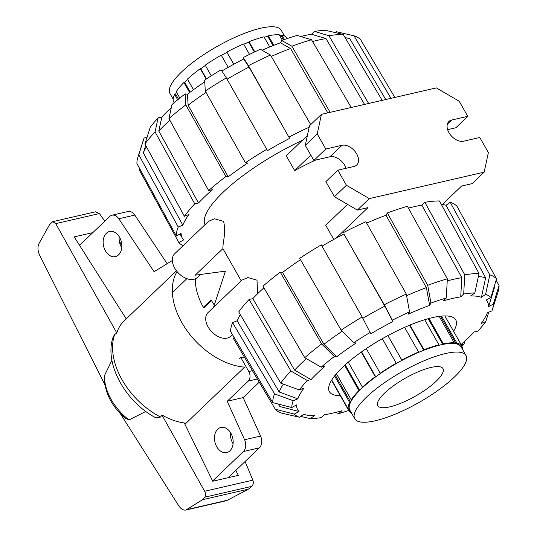 <?xml version="1.0" encoding="UTF-8"?>
<svg xmlns="http://www.w3.org/2000/svg" width="537" height="537" viewBox="0 0 537 537"><rect width="100%" height="100%" fill="white"/><g stroke="black" fill="none" stroke-linecap="round" stroke-linejoin="round"><path stroke-width="0.81" d="M230.534 432.641A12.895 9.129 -103 0 0 233.078 443.696M229.943 450.785A12.895 9.129 77 0 1 226.715 452.57A12.895 9.129 77 0 1 215.679 444.508A12.895 9.129 77 0 1 217.7 429.231A12.895 9.129 77 0 1 220.929 427.445A12.895 9.129 77 0 1 231.964 435.507A12.895 9.129 77 0 1 229.943 450.785M119.207 236.676A12.895 9.129 -103 0 0 121.758 247.732M118.617 254.82A12.895 9.129 77 0 1 115.388 256.605A12.895 9.129 77 0 1 104.353 248.537A12.895 9.129 77 0 1 106.373 233.266A12.895 9.129 77 0 1 109.602 231.481A12.895 9.129 77 0 1 120.637 239.542A12.895 9.129 77 0 1 118.617 254.82M79.543 245.342L109.649 216.512A9.377 6.639 77 0 1 111.998 215.209A9.377 6.639 77 0 1 118.831 218.76L154.072 271.688L172.323 260.539M239.737 358.501L240.811 357.474L248.785 371.51A7.035 4.981 77 0 1 248.275 381.082L227.211 401.26L244.59 439.743A9.377 6.639 77 0 1 243.402 451.516L212.612 481.011M227.211 401.26L243.18 397.581L260.566 436.064L244.59 439.743M167.168 263.687L134.807 215.082A9.377 6.639 -103 0 0 127.967 211.531L111.998 215.209M228.218 477.675L259.371 447.838A9.377 6.639 -103 0 0 260.566 436.064M259.25 382.19L243.18 397.581M240.811 357.474A51.565 33.556 46.2 0 0 244.59 357.434M211.524 300.646L204.315 307.56L204.067 307.117M235.844 470.372L238.28 475.359L212.726 481.246L184.285 422.955C176.915 421.968 169.464 419.31 161.932 414.973L204.651 491.261C205.839 493.664 205.886 495.638 204.805 497.175L202.53 499.712L185.869 510.049C183.325 510.445 180.956 509.029 178.767 505.807L120.442 413.819M126.242 318.904L74.187 236.904L92.847 232.608M79.308 244.966L80.147 244.771M176.458 270.802L123.913 321.133C120.59 324.341 118.214 328.282 116.797 332.953L114.582 334.692L113.287 336.665C103.527 363.086 125.517 402.038 155.878 417.82L160.617 417.068L161.932 414.973M121.818 244.966L119.409 241.583M104.816 221.137L99.412 213.565L95.465 211.813L52.727 221.653L55.734 223.627L116.797 332.953M185.869 510.049L226.513 500.692L248.456 489.133L251.705 486.374C253.33 484.71 253.719 482.635 252.873 480.152L245.087 461.518M104.863 384.633L39.55 254.994C37.603 250.631 37.456 246.725 39.107 243.281L49.558 224.694L52.727 221.653M111.931 360.273L104.534 375.464L104.285 377.457C104.769 392.641 111.629 406.167 124.866 418.021L129.014 419.954L145.822 411.449M248.456 489.133L202.53 499.712M129.014 419.954A45.638 29.703 -133.8 0 1 104.534 375.464M184.936 424.29L244.63 367.12A64.46 41.946 -133.8 0 1 186.715 330.255A64.46 41.946 -133.8 0 1 177.062 271.574M173.176 99.137L169.947 93.451A63.99 17.567 -29.6 0 1 197.294 59.09A63.99 17.567 -29.6 0 1 260.667 28.239A63.99 17.567 -29.6 0 1 281.22 30.24L284.449 35.925M174.176 102.721L173.256 101.104A65.158 17.889 -29.6 0 1 174.659 94.445L175.586 94.062A63.99 17.567 -29.6 0 1 176.552 92.297M179.828 98.07L176.223 91.72A65.158 17.889 -29.6 0 1 183.929 82.476L184.681 82.302A63.99 17.567 -29.6 0 1 187.641 79.442M193.474 89.713L187.447 79.1A65.158 17.889 -29.6 0 1 200.281 68.676L200.744 68.736A63.99 17.567 -29.6 0 1 205.382 65.44M211.269 75.804L205.228 65.165A65.158 17.889 -29.6 0 1 221.231 55.15L228.185 67.38M221.378 55.412A63.99 17.567 -29.6 0 1 226.956 52.324L226.849 52.042A65.158 17.889 -29.6 0 1 243.59 43.953L249.524 54.391M243.751 44.235A63.99 17.567 -29.6 0 1 248.759 42.188L249.027 41.725A65.158 17.889 -29.6 0 1 263.956 36.798L269.728 46.954M264.164 37.167A63.99 17.567 -29.6 0 1 267.775 36.355L268.379 35.778A65.158 17.889 -29.6 0 1 279.227 34.764L282.355 40.268M279.623 35.469A63.99 17.567 -29.6 0 1 281.12 35.711L281.959 35.12A65.158 17.889 -29.6 0 1 287.073 38.174L287.275 38.53M281.959 35.12L284.456 39.51M281.12 35.711L283.476 39.866M268.379 35.778L273.796 45.316M267.775 36.355L273.038 45.611M249.027 41.725L254.78 51.861M248.759 42.188L254.363 52.055M226.849 52.042L233.783 64.252M226.956 52.324L233.743 64.272M206.188 79.073L200.281 68.676M200.744 68.736L206.503 78.865M189.648 92.545L183.929 82.476M184.681 82.302L190.246 92.096M177.7 99.795L174.659 94.445M175.586 94.062L178.479 99.157M354.749 418.759L349.849 410.134A63.99 17.567 -29.6 0 1 377.189 375.772A63.99 17.567 -29.6 0 1 440.568 344.922A63.99 17.567 -29.6 0 1 461.122 346.922L466.022 355.548A63.99 17.567 150.4 0 0 445.468 353.547A63.99 17.567 150.4 0 0 382.089 384.398A63.99 17.567 150.4 0 0 354.749 418.759A63.99 17.567 150.4 0 0 375.296 420.76A63.99 17.567 150.4 0 0 438.675 389.909A63.99 17.567 150.4 0 0 466.022 355.548M389.822 406.851A37.503 10.297 -29.6 0 1 377.773 405.677A37.503 10.297 -29.6 0 1 393.802 385.539A37.503 10.297 -29.6 0 1 430.949 367.456A37.503 10.297 -29.6 0 1 442.991 368.63A37.503 10.297 -29.6 0 1 426.962 388.768A37.503 10.297 -29.6 0 1 389.822 406.851M462.793 349.862A65.158 17.889 150.4 0 0 462.713 347.895L461.921 348.332M461.558 347.687A63.99 17.567 150.4 0 0 461.196 346.882A63.99 17.567 150.4 0 0 461.122 346.761L462.075 346.231A65.158 17.889 150.4 0 0 456.967 343.177L456.121 343.774A63.99 17.567 150.4 0 0 453.389 343.425L454.228 342.828A65.158 17.889 150.4 0 0 443.381 343.841L442.783 344.412A63.99 17.567 150.4 0 0 438.36 345.432L438.957 344.855A65.158 17.889 150.4 0 0 424.029 349.782L423.76 350.245A63.99 17.567 150.4 0 0 418.33 352.48L418.598 352.017A65.158 17.889 150.4 0 0 401.851 360.105L401.958 360.387A63.99 17.567 150.4 0 0 396.346 363.489L396.232 363.207A65.158 17.889 150.4 0 0 380.23 373.228L380.693 373.289A63.99 17.567 150.4 0 0 375.746 376.793L375.282 376.732A65.158 17.889 150.4 0 0 362.448 387.164L363.2 386.989A63.99 17.567 150.4 0 0 359.683 390.359L358.931 390.533A65.158 17.889 150.4 0 0 351.225 399.776L352.151 399.4A63.99 17.567 150.4 0 0 350.587 402.126L349.661 402.508A65.158 17.889 150.4 0 0 348.258 409.16L349.211 408.637A63.99 17.567 150.4 0 0 349.775 410.174A63.99 17.567 150.4 0 0 349.849 410.302L348.896 410.825A65.158 17.889 150.4 0 0 351.513 413.074M348.896 410.825L331.557 380.303M331.718 380.042L348.258 409.16M349.661 402.508L334.591 375.974M336.43 373.732L351.225 399.776M350.587 402.126L335.256 375.135M358.931 390.533L344.633 365.375M348.258 362.18L362.448 387.164M359.683 390.359L345.197 364.865M375.282 376.732L361.273 352.077M366.254 348.634L380.23 373.228M375.746 376.793L361.582 351.856M396.232 363.207L382.304 338.686M387.915 335.571L401.851 360.105M401.958 360.387L387.875 335.598M418.598 352.017L404.596 327.369M409.979 325.06L424.029 349.782M423.76 350.245L409.55 325.234M438.957 344.855L424.686 319.73M428.982 318.488L443.381 343.841M442.783 344.412L428.177 318.709M454.228 342.828L439.199 316.374M441.582 316.105L456.967 343.177M456.121 343.774L440.468 316.219M462.075 346.231L444.864 315.937M461.84 346.365L462.713 347.895M364.556 104.413L325.979 38.59L311.547 34.261A109.132 29.965 150.4 0 0 303.237 35.885A109.132 29.965 150.4 0 0 300.673 36.496M325.979 38.59A123.195 33.824 150.4 0 0 317.629 40.255A123.195 33.824 150.4 0 0 312.554 41.51M204.993 224.708A98.372 27.011 -29.6 0 1 302.405 140.325M345.076 37.57L347.963 38.241A123.195 33.824 150.4 0 1 349.829 38.751L385.747 99.533M347.963 38.241A123.195 33.824 150.4 0 0 345.177 37.738M262.056 50.23A109.132 29.965 150.4 0 1 280.462 42.785L290.577 48.531L327.798 112.884M290.577 48.531A123.195 33.824 150.4 0 0 271.279 56.392M221.875 71.052A109.132 29.965 150.4 0 1 243.731 58.976L249.014 67.065L289.611 138.398A124.698 34.24 150.4 0 0 267.473 150.642L226.339 77.899L221.063 69.81A114.522 31.448 150.4 0 0 204.644 80.087L205.295 91.075L245.402 162.718L247.711 163.013A124.698 34.24 150.4 0 0 228.218 176.827L188.118 105.185L187.467 94.203A109.132 29.965 150.4 0 1 204.751 81.846M249.014 67.065A123.195 33.824 150.4 0 0 227.077 79.187M206.047 92.411A123.195 33.824 150.4 0 0 188.118 105.185M228.218 176.827L225.909 176.532L185.809 104.89L185.151 93.908A114.522 31.448 150.4 0 0 171.988 104.601L168.94 118.596L208.645 190.561L212.377 189.702A124.698 34.24 150.4 0 0 198.495 202.999L158.784 131.035L161.845 117.032A109.132 29.965 150.4 0 1 171.323 107.655M169.846 120.248A123.195 33.824 150.4 0 0 158.784 131.035M198.495 202.999L194.763 203.859L155.059 131.894L158.113 117.892A114.522 31.448 150.4 0 0 150.206 127.376L144.93 144.05L184.399 216.297L188.984 214.411A124.698 34.24 150.4 0 0 182.828 225.157L178.244 227.044L138.774 154.797A128.591 35.308 150.4 0 0 137.942 157.066A128.591 35.308 150.4 0 0 136.928 163.543L176.358 235.998L181.097 233.38A124.698 34.24 150.4 0 0 182.318 238.126A124.698 34.24 150.4 0 0 183.6 239.938L178.861 242.563L139.432 170.108L139.815 168.853M146.44 146.816A123.195 33.824 150.4 0 0 143.352 152.911L145.708 145.48M182.828 225.157L143.352 152.911M394.856 97.439L360.716 39.812A128.591 35.308 150.4 0 0 353.997 35.791L390.963 98.331M335.263 32.582L336.43 31.757L353.997 35.791M382.183 100.359L343.21 34.415L325.644 30.374A114.522 31.448 150.4 0 0 314.521 31.415L328.953 35.744L368.644 103.473M343.21 34.415A128.591 35.308 150.4 0 0 328.953 35.744M311.547 34.261L314.521 31.415M351.218 107.487L311.527 39.758L297.095 35.429A114.522 31.448 150.4 0 0 281.777 40.476L291.9 46.236L330.134 112.347M311.527 39.758A128.591 35.308 150.4 0 0 291.9 46.236M280.462 42.785L281.777 40.476M310.728 124.604L270.487 55.029L260.371 49.276A114.522 31.448 150.4 0 0 243.194 57.573L248.477 65.662L289.611 138.398M270.487 55.029A128.591 35.308 150.4 0 0 248.477 65.662M309.184 127.202A130.088 35.717 150.4 0 0 289.074 136.995M243.731 58.976L243.194 57.573M226.339 77.899A128.591 35.308 150.4 0 0 205.295 91.075M266.936 149.232A130.088 35.717 150.4 0 0 245.402 162.718M185.151 93.908L187.467 94.203M185.809 104.89A128.591 35.308 150.4 0 0 168.94 118.596M225.909 176.532A130.088 35.717 150.4 0 0 208.645 190.561M194.763 203.859A130.088 35.717 150.4 0 0 184.399 216.297M155.059 131.894A128.591 35.308 150.4 0 0 144.93 144.05M158.113 117.892L161.845 117.032M178.861 242.563A130.088 35.717 150.4 0 0 183.117 245.664M138.774 154.797L144.05 138.123L147.212 136.828M144.05 138.123A114.522 31.448 150.4 0 0 143.527 139.607L137.942 157.066M178.244 227.044A130.088 35.717 150.4 0 0 176.358 235.998M447.227 280.891A123.195 33.824 -29.6 0 1 453.443 279.334A123.195 33.824 -29.6 0 1 461.8 277.669L460.719 296.86A109.132 29.965 -29.6 0 0 452.409 298.478A109.132 29.965 -29.6 0 0 443.293 300.874L446.274 298.022L447.348 278.837L407.422 206.322A130.088 35.717 -29.6 0 0 387.338 212.954L427.714 285.315L430.956 303.076L429.634 305.378L426.398 287.617L386.016 215.25L387.338 212.954M348.688 410.469A114.522 31.448 -29.6 0 1 338.874 413.571L341.847 410.724A109.132 29.965 -29.6 0 1 332.732 413.114A109.132 29.965 -29.6 0 1 324.422 414.732L321.448 417.585A114.522 31.448 -29.6 0 1 310.319 418.625L300.707 416.417M408.395 208.088A124.698 34.24 -29.6 0 1 413.517 206.826A124.698 34.24 -29.6 0 1 421.881 205.154L461.8 277.669M340.277 395.662A72.663 19.95 -29.6 0 1 329.396 391.688A72.663 19.95 -29.6 0 1 360.441 352.668A72.663 19.95 -29.6 0 1 432.413 317.635A72.663 19.95 -29.6 0 1 455.752 319.904A72.663 19.95 -29.6 0 1 453.584 331.289M494.174 286.61A123.195 33.824 -29.6 0 1 494.302 288.074L488.61 306.674A109.132 29.965 -29.6 0 0 486.106 300.109L490.852 297.485L496.53 278.891L457.101 206.436A130.088 35.717 -29.6 0 0 450.228 202.328L489.818 274.877L485.609 294.35L481.427 297.317L485.643 277.83L446.059 205.288L450.228 202.328M441.246 204.255A124.698 34.24 -29.6 0 1 446.059 205.288M478.366 276.555A123.195 33.824 -29.6 0 1 485.643 277.83M291.786 407.549A114.522 31.448 -29.6 0 1 293.229 400.723L274.588 393.876L232.575 322.677A130.088 35.717 -29.6 0 0 230.682 331.631L272.742 402.622L291.786 407.549L296.531 404.925A109.132 29.965 -29.6 0 0 299.035 411.49L279.985 406.569A123.195 33.824 -29.6 0 1 278.857 405.039A123.195 33.824 -29.6 0 1 278.361 404.079M299.384 389.969A114.522 31.448 -29.6 0 1 307.285 380.491L290.873 370.973L249.094 299.492A130.088 35.717 -29.6 0 0 238.73 311.93L280.744 383.129L299.384 389.969L303.976 388.09A109.132 29.965 -29.6 0 0 297.813 398.837L279.173 391.99L237.153 320.79A124.698 34.24 -29.6 0 1 240.301 314.595M279.173 391.99A123.195 33.824 -29.6 0 1 283.382 384.096M366.69 223.117A124.698 34.24 -29.6 0 1 386.016 215.25M406.596 295.692A123.195 33.824 -29.6 0 1 426.398 287.617M342.223 331.248A123.195 33.824 -29.6 0 0 323.932 344.271L336.639 356.796L334.329 356.501L321.623 343.975L280.24 272.165A130.088 35.717 -29.6 0 0 262.976 286.194L304.754 357.682L321.166 367.194L324.898 366.335A109.132 29.965 -29.6 0 0 311.024 379.632L294.605 370.114L252.82 298.632A124.698 34.24 -29.6 0 1 263.915 287.812M294.605 370.114A123.195 33.824 -29.6 0 1 306.419 358.642M362.844 318.293A123.195 33.824 -29.6 0 1 384.828 306.15L392.909 321.576A109.132 29.965 -29.6 0 0 370.772 333.813L362.16 316.984L321.267 244.865A130.088 35.717 -29.6 0 0 299.727 258.351L341.116 330.154L353.816 342.68L356.132 342.975A109.132 29.965 -29.6 0 0 336.639 356.796M321.992 246.154A124.698 34.24 -29.6 0 1 343.935 234.031L384.828 306.15M488.751 312.172L485.757 321.623A114.522 31.448 -29.6 0 1 477.856 331.107L474.124 331.967A109.132 29.965 -29.6 0 1 461.102 344.512M496.148 280.146L499.041 285.456L493.355 304.049A114.522 31.448 -29.6 0 1 492.442 309.393A114.522 31.448 -29.6 0 1 491.912 310.876L487.327 312.762A109.132 29.965 -29.6 0 1 481.172 323.509L485.757 321.623M310.319 418.625L314.501 415.658A109.132 29.965 -29.6 0 1 305.855 414.9A109.132 29.965 -29.6 0 1 303.714 414.282L299.539 417.242A114.522 31.448 -29.6 0 1 294.296 414.108L275.253 409.187L233.192 338.189L234.233 337.619M421.881 205.154L424.848 202.308L464.767 274.823L463.693 294.007A114.522 31.448 -29.6 0 1 474.822 292.974L470.64 295.934A109.132 29.965 -29.6 0 1 481.427 297.317M343.935 234.031L384.291 304.741L392.372 320.166A114.522 31.448 -29.6 0 1 409.543 311.869L408.227 314.172A109.132 29.965 -29.6 0 1 429.634 305.378M323.932 344.271L282.543 272.46A124.698 34.24 -29.6 0 1 300.492 259.673M464.646 341.344L463.975 344.398L461.377 344.996M463.975 344.398A114.522 31.448 -29.6 0 1 462.001 346.097M338.874 413.571L335.296 412.497M275.253 409.187A128.591 35.308 -29.6 0 0 281.972 413.201L299.539 417.242M299.035 411.49L294.296 414.108M272.742 402.622A128.591 35.308 -29.6 0 1 274.588 393.876M232.575 322.677L237.153 320.79M297.813 398.837L293.229 400.723M280.744 383.129A128.591 35.308 -29.6 0 1 290.873 370.973M249.094 299.492L252.82 298.632M311.024 379.632L307.285 380.491M280.24 272.165L282.543 272.46M304.754 357.682A128.591 35.308 -29.6 0 1 321.623 343.975M321.166 367.194A114.522 31.448 -29.6 0 1 334.329 356.501M392.372 320.166L392.909 321.576M384.291 304.741A128.591 35.308 -29.6 0 1 406.308 294.108L365.925 221.747A130.088 35.717 -29.6 0 0 343.398 232.628M409.543 311.869L406.308 294.108M463.693 294.007L460.719 296.86M474.822 292.974L479.031 273.494L439.441 200.952A130.088 35.717 -29.6 0 0 424.848 202.308M464.767 274.823A128.591 35.308 -29.6 0 1 479.031 273.494M489.818 274.877A128.591 35.308 -29.6 0 1 496.53 278.891M485.609 294.35A114.522 31.448 -29.6 0 1 490.852 297.485M493.355 304.049L488.61 306.674M499.041 285.456A128.591 35.308 -29.6 0 1 498.021 291.933L492.442 309.393M427.714 285.315A128.591 35.308 -29.6 0 1 447.348 278.837M430.956 303.076A114.522 31.448 -29.6 0 1 446.274 298.022M353.816 342.68A114.522 31.448 -29.6 0 1 370.235 332.403M341.116 330.154A128.591 35.308 -29.6 0 1 362.16 316.984M200.469 274.488L197.374 277.448A16.405 10.68 -133.8 0 1 193.823 279.314A16.405 10.68 -133.8 0 1 176.364 270.675A16.405 10.68 -133.8 0 1 174.679 253.746L208.531 221.325L214.444 218.767L223.607 221.385C226.332 233.353 222.613 242.194 222.909 248.631L241.194 280.817M232.461 334.625L230.776 336.236A16.405 10.68 -133.8 0 1 227.218 338.102A16.405 10.68 -133.8 0 1 209.759 329.47A16.405 10.68 -133.8 0 1 208.074 312.541L241.925 280.113L247.839 277.562L257.008 280.173L257.626 293.726M333.779 239.448L325.717 225.265L347.553 204.355M336.068 238.2L368.006 207.611L357.353 210.061L369.308 198.616L484.173 172.155L472.224 183.607L461.572 186.057L442.401 204.429M484.173 172.155L488.375 152.575L479.803 137.485L463.673 141.197A12.66 8.236 -133.8 0 1 450.201 134.539A12.66 8.236 -133.8 0 1 448.905 121.476A12.66 8.236 -133.8 0 1 451.651 120.033L467.781 116.321L459.209 101.231L436.306 87.887L321.435 114.347L317.239 133.928L325.811 149.018L341.941 145.305A12.66 8.236 -133.8 0 1 355.413 151.964A12.66 8.236 -133.8 0 1 356.709 165.027A12.66 8.236 -133.8 0 1 353.964 166.47L337.833 170.182L325.878 181.634L334.45 196.723L357.353 210.061M321.435 114.347L309.487 125.799L305.285 145.379L313.856 160.469L329.993 156.75A12.66 8.236 -133.8 0 1 346.023 168.296M447.636 129.652L455.826 127.766L467.781 116.321M315.675 160.053A98.372 27.011 150.4 0 0 294.659 170.591L310.816 155.112M294.659 170.591L286.255 155.797L307.392 135.546M317.239 133.928L305.285 145.379M325.811 149.018L313.856 160.469M337.833 170.182L346.405 185.272L334.45 196.723M346.405 185.272L369.308 198.616M213.572 307.271L225.419 271.145L195.173 275.192L222.909 248.631M195.703 278.636L195.401 280.388A53.908 35.08 46.2 0 0 203.382 307.278L211.088 299.888A53.908 35.08 46.2 0 0 214.303 305.05M204.993 306.902L203.382 307.278M134.807 215.082L118.831 218.76M259.371 447.838L243.402 451.516M252.43 370.671L248.785 371.51M257.357 378.988L248.275 381.082M99.412 213.565L55.734 223.627M252.873 480.152L204.651 491.261M251.705 486.374L204.805 497.175M228.064 500.095L187.091 509.532M160.617 417.068A64.46 41.946 -133.8 0 1 114.582 334.692M451.651 120.033L447.348 124.154M341.941 145.305L329.993 156.75M186.863 278.683L172.377 292.564M349.775 410.174L348.976 408.764M180.049 233.957L182.318 238.126M278.857 405.039L278.273 404.059M305.855 414.9L303.586 414.369"/></g></svg>
